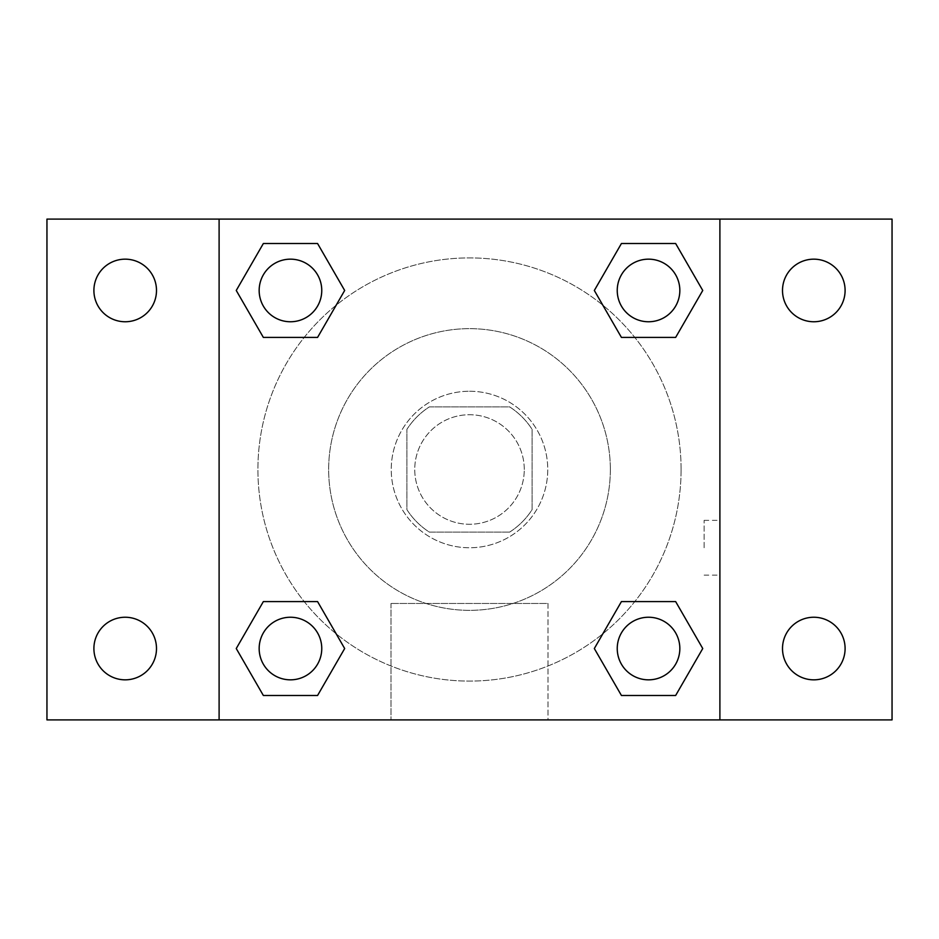 <?xml version="1.0" encoding="UTF-8"?>
<svg xmlns="http://www.w3.org/2000/svg" width="939" height="939" viewBox="0 0 939 939"><rect width="100%" height="100%" fill="white"/><g stroke="black" fill="none" stroke-linecap="round" stroke-linejoin="round"><path stroke-width="0.7" stroke-dasharray="4.7 3.52" d="M524.279 469.5A54.779 54.779 0 0 0 442.116 422.069A54.779 54.779 0 0 0 442.116 516.931A54.779 54.779 0 0 0 524.279 469.5A54.779 54.779 0 0 0 442.116 422.069A54.779 54.779 0 0 0 442.116 516.931A54.779 54.779 0 0 0 524.279 469.5M509.654 532.096L429.346 532.096A74.369 74.369 0 0 1 406.904 509.654L406.904 429.346A74.369 74.369 0 0 1 429.346 406.904L509.654 406.904A74.369 74.369 0 0 1 532.096 429.346L532.096 509.654A74.369 74.369 0 0 1 509.654 532.096L429.346 532.096A74.369 74.369 0 0 1 406.904 509.654L406.904 429.346A74.369 74.369 0 0 1 429.346 406.904L509.654 406.904A74.369 74.369 0 0 1 532.096 429.346L532.096 509.654A74.369 74.369 0 0 1 509.654 532.096M469.5 391.246A78.254 78.254 0 0 1 537.272 508.621A78.254 78.254 0 0 1 401.728 508.621A78.254 78.254 0 0 1 469.5 391.246A78.254 78.254 0 0 0 391.246 469.5A78.254 78.254 0 0 0 469.5 547.754A78.254 78.254 0 0 0 547.754 469.5A78.254 78.254 0 0 0 469.5 391.246M610.35 469.5A140.85 140.85 0 0 0 399.075 347.524A140.85 140.85 0 0 0 399.075 591.476A140.85 140.85 0 0 0 610.35 469.5A140.85 140.85 0 0 0 399.075 347.524A140.85 140.85 0 0 0 399.075 591.476A140.85 140.85 0 0 0 610.35 469.5M125.204 679.836A31.304 31.304 0 0 0 152.306 632.886A31.304 31.304 0 0 0 98.09 632.886A31.304 31.304 0 0 0 125.204 679.836M813.796 679.836A31.304 31.304 0 0 0 840.91 632.886A31.304 31.304 0 0 0 786.694 632.886A31.304 31.304 0 0 0 813.796 679.836M813.796 321.76A31.304 31.304 0 0 0 840.91 274.81A31.304 31.304 0 0 0 786.694 274.81A31.304 31.304 0 0 0 813.796 321.76M125.204 321.76A31.304 31.304 0 0 0 152.306 274.81A31.304 31.304 0 0 0 98.09 274.81A31.304 31.304 0 0 0 125.204 321.76M46.95 219.104L892.05 219.104L892.05 719.896L46.95 719.896L46.95 219.104M219.104 219.104L719.896 219.104L719.896 719.896L219.104 719.896L219.104 219.104L719.896 219.104L719.896 719.896L219.104 719.896L219.104 219.104L219.104 719.896M496.884 219.104L442.116 219.127L496.884 219.104M548 719.896L391 719.896L548 719.896L391 719.896L548 719.896L548 603.46L391 603.46L548 603.46L391 603.46L548 603.46L548 719.896M681.092 469.5A211.592 211.592 0 0 0 363.71 286.254A211.592 211.592 0 0 0 363.71 652.746A211.592 211.592 0 0 0 681.092 469.5A211.592 211.592 0 0 0 363.71 286.254A211.592 211.592 0 0 0 363.71 652.746A211.592 211.592 0 0 0 681.092 469.5M321.76 648.532A31.304 31.304 0 0 0 274.81 621.43A31.304 31.304 0 0 0 274.81 675.646A31.304 31.304 0 0 0 321.76 648.532A31.304 31.304 0 0 0 274.81 621.43A31.304 31.304 0 0 0 274.81 675.646A31.304 31.304 0 0 0 321.76 648.532A31.304 31.304 0 0 0 274.81 621.43A31.304 31.304 0 0 0 274.81 675.646A31.304 31.304 0 0 0 321.76 648.532M679.836 290.468A31.304 31.304 0 0 0 632.886 263.354A31.304 31.304 0 0 0 632.886 317.57A31.304 31.304 0 0 0 679.836 290.468A31.304 31.304 0 0 0 632.886 263.354A31.304 31.304 0 0 0 632.886 317.57A31.304 31.304 0 0 0 679.836 290.468A31.304 31.304 0 0 0 632.886 263.354A31.304 31.304 0 0 0 632.886 317.57A31.304 31.304 0 0 0 679.836 290.468M321.76 290.468A31.304 31.304 0 0 0 274.81 263.354A31.304 31.304 0 0 0 274.81 317.57A31.304 31.304 0 0 0 321.76 290.468A31.304 31.304 0 0 0 274.81 263.354A31.304 31.304 0 0 0 274.81 317.57A31.304 31.304 0 0 0 321.76 290.468A31.304 31.304 0 0 0 274.81 263.354A31.304 31.304 0 0 0 274.81 317.57A31.304 31.304 0 0 0 321.76 290.468M617.24 648.532A31.304 31.304 0 0 1 664.19 621.43A31.304 31.304 0 0 1 664.19 675.646A31.304 31.304 0 0 1 617.24 648.532A31.304 31.304 0 0 1 664.19 621.43A31.304 31.304 0 0 1 664.19 675.646A31.304 31.304 0 0 1 617.24 648.532M219.104 547.754L219.104 520.359L219.104 547.754M719.896 547.754L719.896 520.359L719.896 547.754M704.121 547.754L704.121 520.359L704.121 547.754M219.127 547.754L219.127 520.359L219.127 547.754M719.896 219.104L719.896 719.896M263.354 695.482L236.252 648.532L263.354 601.582L236.252 648.532L263.354 695.482M317.57 601.582L344.672 648.532L317.57 695.482L344.672 648.532L317.57 601.582M621.43 337.418L594.328 290.468L621.43 243.518L594.328 290.468L621.43 337.418M675.646 243.518L702.748 290.468L675.646 337.418L702.748 290.468L675.646 243.518M263.354 337.418L236.252 290.468L263.354 243.518L236.252 290.468L263.354 337.418M317.57 243.518L344.672 290.468L317.57 337.418L344.672 290.468L317.57 243.518M621.43 695.482L594.328 648.532L621.43 601.582L594.328 648.532L621.43 695.482M675.646 601.582L702.748 648.532L675.646 695.482L702.748 648.532L675.646 601.582M719.873 547.754L719.873 520.359L719.873 547.754M679.836 648.532A31.304 31.304 0 0 0 632.886 621.43A31.304 31.304 0 0 0 632.886 675.646A31.304 31.304 0 0 0 679.836 648.532M704.121 575.138L719.873 575.138M704.121 520.359L719.873 520.359M391 603.46L391 719.896L391 603.46"/><path stroke-width="1.41" d="M46.95 219.104L892.05 219.104L892.05 719.896L46.95 719.896L46.95 219.104M813.796 259.164A31.304 31.304 0 0 1 845.1 290.468A31.304 31.304 0 0 1 813.796 321.76A31.304 31.304 0 0 1 782.504 290.468A31.304 31.304 0 0 1 813.796 259.164M813.796 617.24A31.304 31.304 0 0 1 845.1 648.532A31.304 31.304 0 0 1 813.796 679.836A31.304 31.304 0 0 1 782.504 648.532A31.304 31.304 0 0 1 813.796 617.24M125.204 617.24A31.304 31.304 0 0 1 156.496 648.532A31.304 31.304 0 0 1 125.204 679.836A31.304 31.304 0 0 1 93.9 648.532A31.304 31.304 0 0 1 125.204 617.24M125.204 259.164A31.304 31.304 0 0 1 156.496 290.468A31.304 31.304 0 0 1 125.204 321.76A31.304 31.304 0 0 1 93.9 290.468A31.304 31.304 0 0 1 125.204 259.164M263.354 601.582L317.57 601.582L344.672 648.532L317.57 695.482L263.354 695.482L236.252 648.532L263.354 601.582L317.57 601.582L263.354 601.582M621.43 243.518L675.646 243.518L702.748 290.468L675.646 337.418L621.43 337.418L594.328 290.468L621.43 243.518L675.646 243.518L621.43 243.518M219.104 719.896L219.104 219.104M719.896 219.104L719.896 719.896M263.354 243.518L317.57 243.518L344.672 290.468L317.57 337.418L263.354 337.418L236.252 290.468L263.354 243.518L317.57 243.518L263.354 243.518M621.43 601.582L675.646 601.582L702.748 648.532L675.646 695.482L621.43 695.482L594.328 648.532L621.43 601.582L675.646 601.582L621.43 601.582M675.646 695.482L621.43 695.482L675.646 695.482M679.836 648.532A31.304 31.304 0 0 0 632.886 621.43A31.304 31.304 0 0 0 632.886 675.646A31.304 31.304 0 0 0 679.836 648.532M317.57 695.482L263.354 695.482L317.57 695.482M321.76 648.532A31.304 31.304 0 0 0 274.81 621.43A31.304 31.304 0 0 0 274.81 675.646A31.304 31.304 0 0 0 321.76 648.532M675.646 337.418L621.43 337.418L675.646 337.418M679.836 290.468A31.304 31.304 0 0 0 632.886 263.354A31.304 31.304 0 0 0 632.886 317.57A31.304 31.304 0 0 0 679.836 290.468M317.57 337.418L263.354 337.418L317.57 337.418M321.76 290.468A31.304 31.304 0 0 0 274.81 263.354A31.304 31.304 0 0 0 274.81 317.57A31.304 31.304 0 0 0 321.76 290.468"/></g></svg>
